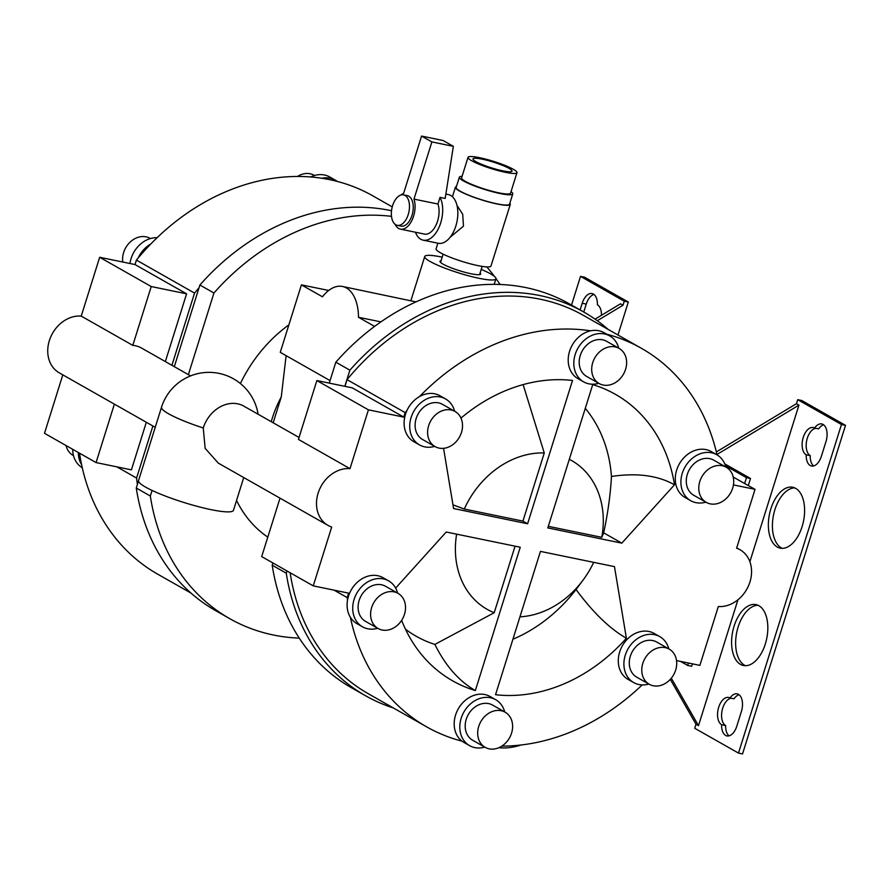 <?xml version="1.0" encoding="UTF-8"?>
<svg xmlns="http://www.w3.org/2000/svg" width="890" height="890" viewBox="0 0 890 890"><rect width="100%" height="100%" fill="white"/><g stroke="black" fill="none" stroke-linecap="round" stroke-linejoin="round"><path stroke-width="1.33" d="M457.004 205.434L462.711 214.301L463.468 226.171L450.207 237.174M415.43 232.223A24.864 13.895 -78.4 0 0 423.184 240.167L438.336 243.282A24.864 13.895 -78.4 0 0 455.847 226.016A24.864 13.895 -78.4 0 0 448.36 194.565L445.879 194.053M509.837 203.243A28.758 4.25 -162.6 0 1 510.282 204.422L490.98 266.032A28.758 4.25 -162.6 0 1 477.986 265.632A28.758 4.25 -162.6 0 1 449.617 257.01A28.758 4.25 -162.6 0 1 436.1 248.833L437.869 243.192M510.282 204.422A28.758 4.25 -162.6 0 1 497.299 204.021A28.758 4.25 -162.6 0 1 468.919 195.399A28.758 4.25 -162.6 0 1 455.402 187.223A28.758 4.25 -162.6 0 1 456.436 186.511M423.184 240.167A24.864 13.895 -78.4 0 0 440.695 222.901A24.864 13.895 -78.4 0 0 440.049 197.358L445.189 198.414L453.355 146.338L443.042 140.487L421.571 136.07L431.884 141.922L453.355 146.338M511.027 191.639A27.979 4.139 -162.6 0 1 512.762 193.92L509.547 204.188A27.979 4.139 -162.6 0 1 496.909 203.799A27.979 4.139 -162.6 0 1 469.297 195.411A27.979 4.139 -162.6 0 1 456.147 187.456L459.362 177.188A27.979 4.139 -162.6 0 1 462.088 176.298M440.049 197.358L437.958 204.033A18.657 10.424 -78.4 0 1 437.569 221.132A18.657 10.424 -78.4 0 1 424.441 234.081L400.444 229.142A18.657 10.424 -78.4 0 0 413.583 216.192A18.657 10.424 -78.4 0 0 413.972 199.104L431.884 141.922M401.123 194.966A18.657 10.424 -78.4 0 1 403.659 193.241L421.571 136.07M413.972 199.104L437.958 204.033M512.762 193.92A27.979 4.139 -162.6 0 1 500.124 193.531A27.979 4.139 -162.6 0 1 472.512 185.142A27.979 4.139 -162.6 0 1 459.362 177.188M395.093 224.269A18.657 10.424 -78.4 0 0 400.444 229.142M397.285 225.326L401.079 226.105A15.542 8.689 -78.4 0 0 412.014 215.313A15.542 8.689 -78.4 0 0 407.342 195.655L403.548 194.865A15.542 8.689 -78.4 0 0 392.601 205.657A15.542 8.689 -78.4 0 0 397.285 225.326A15.542 8.689 -78.4 0 0 408.232 214.535A15.542 8.689 -78.4 0 0 403.548 194.865M516.968 172.682L510.537 193.219A25.643 3.794 -162.6 0 1 498.956 192.863A25.643 3.794 -162.6 0 1 473.647 185.176A25.643 3.794 -162.6 0 1 461.587 177.878L468.029 157.341A25.643 3.794 -162.6 0 1 479.61 157.697A25.643 3.794 -162.6 0 1 504.919 165.384A25.643 3.794 -162.6 0 1 516.968 172.682A25.643 3.794 -162.6 0 1 505.387 172.326A25.643 3.794 -162.6 0 1 480.077 164.639A25.643 3.794 -162.6 0 1 468.029 157.341M482.224 159.177A20.448 3.026 17.4 0 0 472.979 158.91A20.448 3.026 17.4 0 0 482.636 164.728A20.448 3.026 17.4 0 0 502.783 170.847A20.448 3.026 17.4 0 0 512.006 171.136A20.448 3.026 17.4 0 0 502.438 165.329A20.448 3.026 17.4 0 0 482.224 159.177M724.749 463.868L750.515 478.497L746.476 477.663L744.641 483.526L755.043 489.344L733.438 484.905M744.641 483.526L733.227 477.051M755.043 489.344L736.597 548.207A31.083 25.365 -60.4 0 1 740.035 549.753A31.083 25.365 -60.4 0 1 749.191 584.152A31.083 25.365 -60.4 0 1 718.33 606.524L699.885 665.375L676.522 660.58M280.016 498.155L261.693 556.595L313.258 585.876L331.692 527.047A31.083 25.365 -60.4 0 1 328.021 525.412A31.083 25.365 -60.4 0 1 318.92 490.88A31.083 25.365 -60.4 0 1 349.993 468.663L298.428 439.393L316.862 380.564L368.427 409.845L403.782 417.11L405.184 412.637A217.605 177.577 -60.4 0 1 406.953 410.501A26.422 21.56 -60.4 0 1 419.513 396.584A217.605 177.577 -60.4 0 1 590.615 330.824A26.422 21.56 -60.4 0 1 598.848 330.746A26.422 21.56 -60.4 0 1 604.076 332.704L609.706 335.897A26.422 21.56 -60.4 0 1 618.717 348.168M313.258 585.876L348.613 593.14L347.211 597.613A217.605 177.577 -60.4 0 0 347.512 600.172A26.422 21.56 -60.4 0 1 377.749 575.708A26.422 21.56 -60.4 0 1 382.978 577.666L388.607 580.859A26.422 21.56 -60.4 0 1 397.619 593.129M377.672 628.273A26.422 21.56 -60.4 0 1 367.748 628.785A26.422 21.56 -60.4 0 1 362.519 626.827L356.89 623.623A26.422 21.56 -60.4 0 1 350.36 617.26A26.422 21.56 -60.4 0 1 347.512 600.172M484.761 747.111A26.422 21.56 -60.4 0 1 474.837 747.611A26.422 21.56 -60.4 0 1 469.609 745.653L463.979 742.46A26.422 21.56 -60.4 0 1 462.021 741.17A217.605 177.577 -60.4 0 1 426.599 726.83A217.605 177.577 -60.4 0 1 350.36 617.26M462.021 741.17A26.422 21.56 -60.4 0 1 457.349 710.587A26.422 21.56 -60.4 0 1 484.839 694.545A26.422 21.56 -60.4 0 1 490.067 696.503L495.697 699.696A26.422 21.56 -60.4 0 1 504.708 711.967M642.157 684.922A217.605 177.577 -60.4 0 1 501.782 746.143M648.855 684.043A26.422 21.56 -60.4 0 1 638.931 684.544A26.422 21.56 -60.4 0 1 633.702 682.585L628.073 679.393A26.422 21.56 -60.4 0 1 620.842 648.821A26.422 21.56 -60.4 0 1 648.932 631.477A26.422 21.56 -60.4 0 1 654.161 633.435L659.79 636.628A26.422 21.56 -60.4 0 1 668.802 648.899M705.859 502.149A26.422 21.56 -60.4 0 1 695.935 502.65A26.422 21.56 -60.4 0 1 690.707 500.692L685.077 497.499A26.422 21.56 -60.4 0 1 677.846 466.927A26.422 21.56 -60.4 0 1 705.937 449.584A26.422 21.56 -60.4 0 1 711.166 451.541L716.795 454.734A26.422 21.56 -60.4 0 1 725.806 466.994M606.613 334.151A217.605 177.577 -60.4 0 1 641.456 348.335A217.605 177.577 -60.4 0 1 717.029 454.868M598.77 383.312A26.422 21.56 -60.4 0 1 588.846 383.812A26.422 21.56 -60.4 0 1 583.606 381.855L577.988 378.662A26.422 21.56 -60.4 0 1 569.177 352.629A26.422 21.56 -60.4 0 1 590.615 330.824M419.513 396.584A26.422 21.56 -60.4 0 1 434.754 393.814A26.422 21.56 -60.4 0 1 439.983 395.772L445.612 398.965A26.422 21.56 -60.4 0 1 454.623 411.224M434.676 446.38A26.422 21.56 -60.4 0 1 424.753 446.88A26.422 21.56 -60.4 0 1 419.524 444.922L413.895 441.729A26.422 21.56 -60.4 0 1 406.953 410.501M368.427 409.845L349.993 468.663M395.627 588.09L446.235 532.02L520.25 547.239L475.338 690.562A164.761 134.457 -60.4 0 1 452.687 680.872A164.761 134.457 -60.4 0 1 401.635 620.341M460.964 418.1A164.761 134.457 -60.4 0 1 572.515 380.453L527.603 523.776L453.589 508.546L443.565 448.326M592.718 384.614A164.761 134.457 -60.4 0 1 615.368 394.303A164.761 134.457 -60.4 0 1 674.486 484.794L621.821 543.145L547.806 527.926L592.718 384.614M614.467 566.619L626.393 638.252A164.761 134.457 -60.4 0 1 495.541 694.712L540.452 551.399L614.467 566.619M670.292 679.359L695.991 724.238L694.734 728.265L738.489 753.096L742.527 753.93L845.5 425.342L801.745 400.5L797.707 399.677L796.45 403.693L716.339 451.942M750.515 478.497L748.312 485.528M725.439 465.715L746.476 477.663M695.991 724.238L698.494 725.662L671.305 678.18M698.494 725.662L737.944 599.771M749.87 561.724L798.942 405.117L716.94 454.501M523.12 384.602L544.268 452.966L522.92 521.106L527.603 523.776M469.609 745.653A26.422 21.56 -60.4 0 1 462.366 715.082A26.422 21.56 -60.4 0 1 490.468 697.738A26.422 21.56 -60.4 0 1 495.697 699.696M334.073 590.148L347.211 597.613M426.599 726.83L368.471 693.833A217.605 177.577 -60.4 0 1 290.151 572.748M299.029 437.457L243.849 406.14A31.083 25.365 119.6 0 0 237.697 403.838A31.083 25.365 119.6 0 0 203.254 427.979L205.156 448.36L218.317 463.134L328.021 525.412M362.519 626.827A26.422 21.56 -60.4 0 1 355.277 596.244A26.422 21.56 -60.4 0 1 383.379 578.901A26.422 21.56 -60.4 0 1 388.607 580.859M515.065 546.171L494.206 612.721L434.865 644.416C445.423 665.676 458.917 681.061 475.338 690.562M522.92 521.106L464.269 509.047L452.966 504.819M593.697 562.346A85.54 69.809 -60.4 0 1 583.006 580.18L576.041 589.503C592.94 612.442 609.717 628.685 626.393 638.252M576.041 589.503A143.991 117.502 -60.4 0 1 512.929 639.231M419.524 444.922A26.422 21.56 -60.4 0 1 412.281 414.351A26.422 21.56 -60.4 0 1 440.383 397.007A26.422 21.56 -60.4 0 1 445.612 398.965M583.606 381.855A26.422 21.56 -60.4 0 1 576.375 351.283A26.422 21.56 -60.4 0 1 604.477 333.939A26.422 21.56 -60.4 0 1 609.706 335.897M316.862 380.564L352.218 387.84L403.782 417.11M405.184 412.637L347.055 379.641L344.953 386.349M585.275 408.365A143.991 117.502 -60.4 0 1 611.463 476.473C610.44 494.662 607.848 513.452 603.676 532.843L621.821 543.145M674.486 484.794C657.888 475.438 636.873 472.668 611.463 476.473M690.707 500.692A26.422 21.56 -60.4 0 1 683.464 470.12A26.422 21.56 -60.4 0 1 711.566 452.776A26.422 21.56 -60.4 0 1 716.795 454.734M603.676 532.843L601.774 537.326L548.307 526.335M347.055 379.641A217.605 177.577 -60.4 0 1 583.328 315.338L641.456 348.335M434.865 644.416A143.991 117.502 -60.4 0 1 405.428 629.13M633.702 682.585A26.422 21.56 -60.4 0 1 626.46 652.014A26.422 21.56 -60.4 0 1 654.562 634.67A26.422 21.56 -60.4 0 1 659.79 636.628M680.539 661.404L687.636 665.431L688.393 663.017M757.946 605.245A31.083 17.366 -78.4 0 0 738.122 627.027A31.083 17.366 -78.4 0 0 745.509 665.709M731.269 698.227A14.184 7.921 -78.4 0 0 722.079 710.576A14.184 7.921 -78.4 0 0 725.65 725.561A13.984 7.821 -78.4 0 0 729.055 735.863M739.089 694.756A13.984 7.821 -78.4 0 0 734.039 698.795L730 697.96A14.184 7.921 -78.4 0 0 728.665 697.46A14.184 7.921 -78.4 0 0 718.33 708.507A14.184 7.921 -78.4 0 0 721.612 724.727A13.984 7.821 -78.4 0 0 726.941 735.93A13.984 7.821 -78.4 0 0 736.787 726.218L741.381 711.544A13.984 7.821 -78.4 0 0 737.165 693.855A13.984 7.821 -78.4 0 0 730 697.96M782.288 548.362A31.083 17.366 101.6 0 1 774.901 509.67A31.083 17.366 101.6 0 1 794.726 487.887M813.638 465.948A13.984 7.821 101.6 0 1 810.234 455.647A14.184 7.921 101.6 0 1 806.674 440.661A14.184 7.921 101.6 0 1 815.852 428.312M814.584 428.046A13.984 7.821 101.6 0 1 821.759 423.94A13.984 7.821 101.6 0 1 825.965 441.629L821.37 456.303A13.984 7.821 101.6 0 1 811.524 466.015A13.984 7.821 101.6 0 1 806.195 454.812A14.184 7.921 101.6 0 1 802.914 438.592A14.184 7.921 101.6 0 1 813.249 427.545A14.184 7.921 101.6 0 1 814.584 428.046L818.622 428.88A13.984 7.821 101.6 0 1 823.673 424.841M796.45 403.693L798.942 405.117M797.707 399.677L841.462 424.508L845.5 425.342M738.489 753.096L841.462 424.508M765.333 643.937A31.083 17.366 -78.4 0 0 755.966 604.61A31.083 17.366 -78.4 0 0 734.083 626.193A31.083 17.366 -78.4 0 0 743.45 665.509A31.083 17.366 -78.4 0 0 765.333 643.937M802.113 526.58A31.083 17.366 101.6 0 1 780.219 548.162A31.083 17.366 101.6 0 1 770.862 508.835A31.083 17.366 101.6 0 1 792.745 487.264A31.083 17.366 101.6 0 1 802.113 526.58M692.431 663.851L691.675 666.265L687.636 665.431M464.269 509.047A85.54 69.809 -60.4 0 1 544.268 452.966M505.12 712.2L492.626 705.102A20.203 16.487 119.6 0 0 488.621 703.601A20.203 16.487 119.6 0 0 467.139 716.873A20.203 16.487 119.6 0 0 472.679 740.246L485.172 747.344A20.203 16.487 119.6 0 0 489.177 748.846A20.203 16.487 119.6 0 0 510.66 735.574A20.203 16.487 119.6 0 0 505.12 712.2A20.203 16.487 119.6 0 0 501.126 710.698A20.203 16.487 119.6 0 0 479.643 723.971A20.203 16.487 119.6 0 0 485.172 747.344M569.311 459.307A85.54 69.809 -60.4 0 1 601.774 537.326M494.206 612.721A85.54 69.809 -60.4 0 1 456.626 534.156M258.1 414.228A49.74 49.74 0 0 0 161.524 407.22L138.54 480.567A49.74 7.354 17.4 0 0 161.924 494.707A49.74 7.354 17.4 0 0 211.008 509.636A49.74 7.354 17.4 0 0 233.469 510.315L243.727 477.563M398.03 593.363L385.537 586.265A20.203 16.487 119.6 0 0 381.532 584.774A20.203 16.487 119.6 0 0 360.05 598.035A20.203 16.487 119.6 0 0 365.59 621.409L378.083 628.507A20.203 16.487 119.6 0 0 382.088 630.009A20.203 16.487 119.6 0 0 403.57 616.748A20.203 16.487 119.6 0 0 398.03 593.363A20.203 16.487 119.6 0 0 394.036 591.872A20.203 16.487 119.6 0 0 372.554 605.133A20.203 16.487 119.6 0 0 378.083 628.507M583.006 580.18A85.54 69.809 -60.4 0 1 519.949 616.826M455.035 411.469L442.541 404.372A20.203 16.487 119.6 0 0 438.536 402.87A20.203 16.487 119.6 0 0 417.054 416.142A20.203 16.487 119.6 0 0 422.583 439.515L435.088 446.613A20.203 16.487 119.6 0 0 439.093 448.104A20.203 16.487 119.6 0 0 460.575 434.843A20.203 16.487 119.6 0 0 455.035 411.469A20.203 16.487 119.6 0 0 451.041 409.967A20.203 16.487 119.6 0 0 429.559 423.228A20.203 16.487 119.6 0 0 435.088 446.613M619.129 348.402L606.635 341.304A20.203 16.487 119.6 0 0 602.63 339.813A20.203 16.487 119.6 0 0 581.148 353.074A20.203 16.487 119.6 0 0 586.677 376.448L599.181 383.546A20.203 16.487 119.6 0 0 603.175 385.047A20.203 16.487 119.6 0 0 624.669 371.775A20.203 16.487 119.6 0 0 619.129 348.402A20.203 16.487 119.6 0 0 615.135 346.9A20.203 16.487 119.6 0 0 593.652 360.172A20.203 16.487 119.6 0 0 599.181 383.546M726.218 467.239L713.724 460.141A20.203 16.487 119.6 0 0 709.719 458.639A20.203 16.487 119.6 0 0 688.237 471.9A20.203 16.487 119.6 0 0 693.766 495.285L706.271 502.383A20.203 16.487 119.6 0 0 710.276 503.874A20.203 16.487 119.6 0 0 731.758 490.613A20.203 16.487 119.6 0 0 726.218 467.239A20.203 16.487 119.6 0 0 722.224 465.737A20.203 16.487 119.6 0 0 700.741 478.998A20.203 16.487 119.6 0 0 706.271 502.383M669.213 649.133L656.72 642.035A20.203 16.487 119.6 0 0 652.715 640.544A20.203 16.487 119.6 0 0 631.232 653.805A20.203 16.487 119.6 0 0 636.762 677.179L649.266 684.277A20.203 16.487 119.6 0 0 653.271 685.778A20.203 16.487 119.6 0 0 674.754 672.517A20.203 16.487 119.6 0 0 669.213 649.133A20.203 16.487 119.6 0 0 665.219 647.642A20.203 16.487 119.6 0 0 643.737 660.903A20.203 16.487 119.6 0 0 649.266 684.277M806.195 454.812L810.234 455.647M721.612 724.727L725.65 725.561M155.227 427.322L59.263 372.843A31.083 25.365 -60.4 0 1 50.163 338.311A31.083 25.365 -60.4 0 1 81.235 316.106L132.799 345.376A31.083 25.365 -60.4 0 1 135.369 345.743A31.083 25.365 -60.4 0 1 141.521 348.046L190.571 375.892M608.27 329.5A220.72 180.114 119.6 0 0 583.606 311.934A220.72 180.114 119.6 0 0 539.93 295.569A220.72 180.114 119.6 0 0 349.892 370.173L344.83 386.316M393.425 707.995A220.72 180.114 -60.4 0 1 365.69 695.824A220.72 180.114 -60.4 0 1 286.269 573.182L286.969 570.946M392.256 206.881L372.688 195.778A217.605 177.577 119.6 0 0 337.266 181.427A26.422 21.56 119.6 0 0 335.319 180.147A26.422 21.56 119.6 0 0 330.09 178.189A26.422 21.56 119.6 0 0 321.857 178.267A217.605 177.577 119.6 0 0 150.755 244.016A26.422 21.56 119.6 0 0 138.195 257.944A217.605 177.577 119.6 0 0 136.415 260.08L135.024 264.553L99.669 257.277L81.235 316.106M78.331 452.509A26.422 21.56 119.6 0 0 81.602 464.702A217.605 177.577 119.6 0 0 157.841 574.261L191.027 593.096M114.376 404.138L96.064 462.578L44.5 433.308L62.812 374.868M132.799 345.376L151.233 286.547L186.589 293.822L135.024 264.553M96.064 462.578L131.42 469.853L146.327 422.272M165.351 361.574L186.589 293.822M151.233 286.547L99.669 257.277M583.606 311.934L569.544 303.946A220.72 180.114 119.6 0 0 525.868 287.592A220.72 180.114 119.6 0 0 335.83 362.197L349.892 370.173M365.69 695.824L351.628 687.848A220.72 180.114 -60.4 0 1 272.207 565.206L286.269 573.182M272.207 565.206L272.907 562.97M329.267 383.123L335.83 362.197M335.319 180.147L329.689 176.954A26.422 21.56 119.6 0 0 324.461 174.996A26.422 21.56 119.6 0 0 310.732 176.965M157.141 237.674A26.422 21.56 119.6 0 0 129.973 263.507M116.868 466.861L136.582 478.041L152.891 425.999M171.915 365.301L194.543 293.077L136.415 260.08M337.266 181.427A217.605 177.577 119.6 0 0 329.623 179.647A217.605 177.577 119.6 0 0 321.857 178.267M150.755 244.016A217.605 177.577 119.6 0 0 138.195 257.944M199.026 287.759A217.605 177.577 119.6 0 0 194.543 293.077M72.702 449.317A26.422 21.56 119.6 0 0 82.269 467.74M136.582 478.041A217.605 177.577 119.6 0 0 137.394 484.449M79.522 453.188A217.605 177.577 119.6 0 0 81.602 464.702M617.971 335.007L628.307 302.044L584.552 277.213L580.514 276.378L571.525 305.07M597.29 320.723L623 305.237L624.268 301.221L628.307 302.044M623 305.237L620.497 303.824L595.054 319.143M624.268 301.221L580.514 276.378M601.462 315.294A14.184 7.921 -78.4 0 0 597.39 304.758A13.984 7.821 -78.4 0 0 592.061 293.555A13.984 7.821 -78.4 0 0 582.205 303.268L580.113 309.943M593.975 294.457A13.984 7.821 -78.4 0 0 586.254 304.091L583.762 312.023M73.492 455.602L73.069 455.368A20.203 16.487 -60.4 0 1 66.071 445.556M297.516 176.454A20.203 16.487 -60.4 0 1 310.12 173.761A20.203 16.487 -60.4 0 1 314.114 175.263L314.537 175.497M122.776 262.027A20.203 16.487 -60.4 0 1 146.027 236.829A20.203 16.487 -60.4 0 1 150.032 238.32L150.443 238.565M287.715 356.579L298.762 362.853M286.068 356.056L281.262 396.951L273.174 422.783M391.522 210.763A220.72 180.114 119.6 0 0 389.92 210.418A220.72 180.114 119.6 0 0 199.883 285.022L174.307 366.658M299.274 638.13A220.72 180.114 -60.4 0 1 273.43 635.015A220.72 180.114 -60.4 0 1 229.742 618.661L215.68 610.673A220.72 180.114 -60.4 0 1 136.27 488.032L138.484 480.945M240.4 383.534A131.342 107.178 -60.4 0 1 288.861 324.872M271.25 421.693A99.057 80.834 -60.4 0 1 272.307 418.144A99.057 80.834 -60.4 0 1 281.262 396.951M229.742 618.661A220.72 180.114 -60.4 0 1 150.332 496.019L136.27 488.032M150.332 496.019L152.079 490.446M188.369 374.646L213.945 293.01L199.883 285.022M391.5 216.359A220.72 180.114 119.6 0 0 213.945 293.01M500.024 284.477A220.72 180.114 119.6 0 0 495.964 278.526M494.428 276.423A220.72 180.114 119.6 0 0 486.797 266.911M330.057 380.608L280.261 352.34L301.41 284.867L322.436 296.804A41.964 23.451 101.6 0 1 342.483 286.469A41.964 23.451 101.6 0 1 358.503 317.274L374.59 326.407M328.688 290.474L301.41 284.867M267.79 537.148A131.342 107.178 -60.4 0 1 236.562 500.447M380.898 321.88L358.503 317.274M342.483 286.469L415.964 301.888M442.197 257.154A37.302 5.518 17.4 0 0 424.73 256.509A37.302 5.518 17.4 0 0 430.026 261.438A37.302 5.518 17.4 0 0 469.275 275.989A37.302 5.518 17.4 0 0 495.93 278.826A37.302 5.518 17.4 0 0 490.635 273.897A37.302 5.518 17.4 0 0 481.223 269.381M441.084 260.703A21.316 3.148 17.4 0 0 439.983 261.304A21.316 3.148 17.4 0 0 443.009 264.108A21.316 3.148 17.4 0 0 465.403 272.418A21.316 3.148 17.4 0 0 480.667 274.053A21.316 3.148 17.4 0 0 480.111 272.93M498.967 747.656A38.86 19.413 -24.9 0 0 521.084 744.997M161.524 407.22A49.74 7.354 17.4 0 0 168.588 413.783A49.74 7.354 17.4 0 0 203.254 427.979M582.205 303.268L586.254 304.091M452.432 196.723L455.402 187.223M440.55 262.405L443.131 254.162M479.577 274.632L482.157 266.399M736.709 547.873L740.035 549.753M410.935 300.542L424.73 256.509M494.195 284.355L495.93 278.826"/></g></svg>
